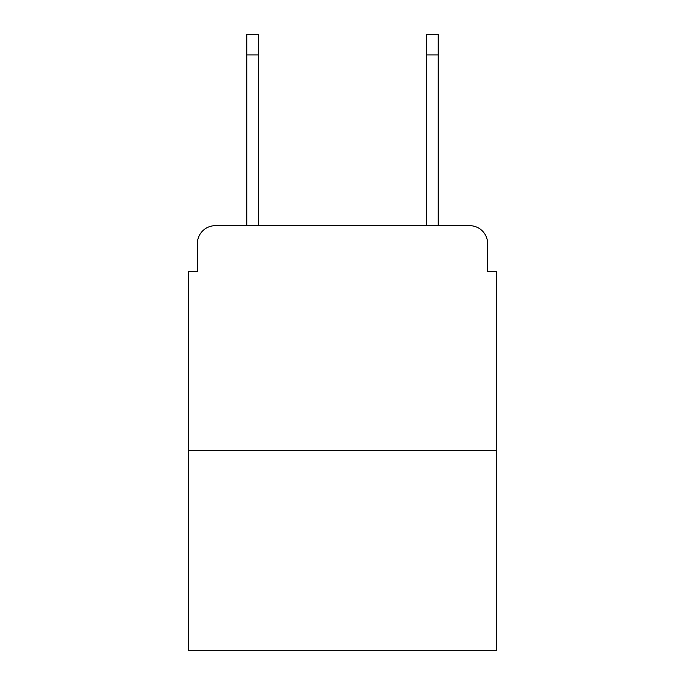 <?xml version="1.0" encoding="UTF-8"?>
<svg xmlns="http://www.w3.org/2000/svg" width="685" height="685" viewBox="0 0 685 685"><rect width="100%" height="100%" fill="white"/><g stroke="black" fill="none" stroke-linecap="round" stroke-linejoin="round"><path stroke-width="1.03" d="M197.366 243.646L197.366 271.5L197.366 243.646A17.973 17.973 0 0 1 215.338 225.673L246.788 225.673L246.788 34.25L258.476 34.25L258.476 225.673L272.399 225.673M496.625 450.345L188.375 450.345L188.375 650.75L496.625 650.75L496.625 271.5L487.634 271.5L487.634 243.646A17.973 17.973 0 0 0 469.662 225.673L215.338 225.673M188.375 450.345L188.375 271.5L197.366 271.5M412.601 225.673L426.524 225.673L426.524 34.25L438.212 34.25L438.212 225.673L469.662 225.673M487.634 271.5L487.634 243.646M246.788 54.92L258.476 54.92M438.212 54.92L426.524 54.92"/></g></svg>
